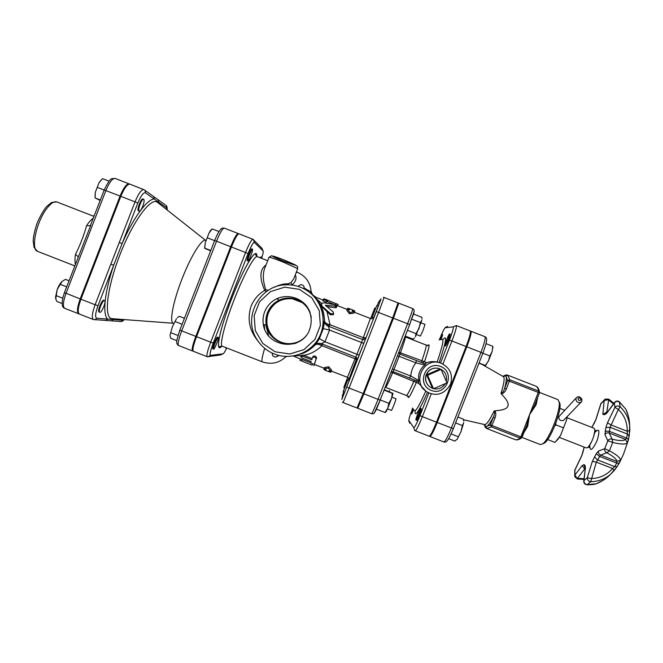 <?xml version="1.0" encoding="UTF-8"?>
<svg xmlns="http://www.w3.org/2000/svg" width="663" height="663" viewBox="0 0 663 663"><rect width="100%" height="100%" fill="white"/><g stroke="black" fill="none" stroke-linecap="round" stroke-linejoin="round"><path stroke-width="0.99" d="M439.163 340.003L441.948 334.26L440.34 339.771M441.964 334.26L442.644 334.525L441.168 339.647M413.298 408.972L410.952 413.662L412.593 408.01M413.82 409.626L411.624 413.919L410.952 413.662M415.925 419.994C415.287 419.588 419.878 407.753 420.466 408.3C421.287 408.275 416.538 420.582 415.95 420.01L415.925 419.994M420.466 408.3L421.196 408.582C422.024 408.557 417.276 420.872 416.679 420.301L416.654 420.276M447.89 339.821L444.956 345.647C444.144 345.638 448.959 333.423 449.564 333.961L447.89 339.821M449.564 333.961L450.293 334.251L448.627 340.102L445.685 345.929L444.956 345.647M463.744 421.179L463.338 419.149L457.909 417.027M448.652 438.682L454.76 441.069L457.246 439.204L461.075 431.439L462.376 425.571L463.71 422.679L461.075 431.439L457.246 439.204M455.605 422.919L462.376 425.571M451.122 433.942L458.05 436.644M478.943 363.241L485.275 365.553L488.407 361.02L485.449 365.537M489.858 355.948L492.153 351.431L488.407 361.02L489.858 355.948L482.863 353.23M492.733 346.277L486.012 343.658M492.153 351.431L492.742 346.534L492.153 351.431M479.051 362.976L485.25 365.396M577.432 479.009L574.97 474.965L574.804 476.73L577.432 479.009L583.954 479.44M603.355 480.169L596.36 483.741L587.236 484.653L590.75 481.711C598.382 481.537 604.987 479.051 610.573 474.26L614.021 470.738L612.562 468.484L596.294 462.136L600.545 455.058L606.794 452.771L609.43 450.832L604.722 448.677C604.366 450.525 605.054 451.893 606.794 452.771C613.325 456.293 616.689 459.177 616.888 461.44L616.756 463.114L614.626 466.586L612.562 468.484C607.026 474.899 599.907 478.263 591.222 478.57L587.277 477.725C587.277 479.904 588.437 481.239 590.75 481.711L596.294 462.136L592.357 461.34L587.277 477.725L584.012 480.509L583.73 481.487C583.896 483.393 584.94 484.479 586.879 484.744L587.236 484.653C584.907 484.205 583.83 482.821 584.012 480.509L585.437 467.432L584.915 465.186L583.912 464.639L582.147 465.608L574.97 474.965L574.862 469.992L581.658 455.73M613.988 470.813L617.286 466.379L620.601 460.097C620.336 457.777 616.607 454.685 609.43 450.832L612.728 442.412L612.131 439.179C610.25 438.649 608.816 439.179 607.822 440.779L612.728 442.412C620.651 444.392 625.516 444.558 627.347 442.909L625.54 439.412C623.808 441.044 619.341 440.97 612.131 439.179L609.181 433.038C607.341 432.508 605.932 433.038 604.954 434.613L607.822 440.779L604.722 448.677L598.515 451.031L596.286 453.625L592.357 461.34M586.738 484.736L586.879 484.744C590.99 484.844 594.156 484.512 596.36 483.741L596.36 483.741C601.805 481.562 606.546 478.404 610.573 474.26L617.286 466.379M598.515 451.031C598.15 452.854 598.83 454.196 600.545 455.058L616.888 461.44L620.601 460.097M627.347 442.909L629.22 435.964L627.397 434.041L610.101 427.295L618.339 409.444L620.145 406.792C618.115 405.574 616.358 405.764 614.883 407.355L618.339 409.444C624.521 415.535 627.471 422.803 627.181 431.24L627.397 434.041L626.593 438.061L625.54 439.412L609.181 433.038L610.101 427.295L605.874 427.552L604.954 434.613M619.283 463.139L623.485 454.288L628.466 439.726M629.22 435.964L629.684 425.969C628.905 418.56 625.723 412.162 620.145 406.792L619.283 401.728M614.526 402.54L607.101 412.485L606.04 412.419L602.833 414.416L604.731 414.657L606.62 413.414L614.419 402.996C615.861 401.181 617.585 400.908 619.607 402.151L625.922 409.303L619.391 401.811C617.8 400.709 616.3 400.792 614.891 402.06L614.419 402.996L614.883 407.355L607.49 422.77L610.905 424.9L627.181 431.24L629.825 430.469M605.112 431.149L609.247 431.298L626.593 438.061L628.474 439.61L629.8 430.544L629.684 425.969C629.61 420.185 628.358 414.632 625.922 409.303L628.491 416.596M606.62 413.414L608.75 399.159L605.302 399.027L604.192 400.46L608.286 399.714L613.466 403.966M589.813 444.972C589.788 452.025 592.192 450.649 597.015 440.845C600.164 430.27 599.352 427.585 594.562 432.79M559.357 437.406L586.258 447.906C587.691 448.113 589.523 445.967 591.752 441.459L593.617 436.685C595.026 431.862 595.134 429.036 593.932 428.223L567.031 417.74M564.163 419.737L563.475 420.45C560.542 421.154 558.942 419.969 558.685 416.886L576.081 398.065M555.843 423.143L555.917 424.884L554.682 426.094M544.58 442.983L542.765 443.796L544.58 442.983C550.796 438.823 561.685 410.903 559.92 403.634L559.141 401.803C561.014 409.519 549.362 439.387 542.765 443.796L540.37 444.575L522.005 437.406M547.729 439.594L554.898 442.395L557.45 439.768L560.533 435.425L566.5 420.193L560.533 435.425M555.917 424.884L563.16 427.71M560.293 435.84L555.644 441.674M567.213 416.555L566.616 419.72L567.097 416.679M566.5 420.193L566.616 419.72M559.953 408.4L564.636 410.223M535.14 403.866L536.143 404.728L537.668 397.419M535.082 404.024L539.433 392.902L539.417 391.758L538.605 391.021L538.273 392.43L539.433 392.902L534.502 405.507L529.571 414.648L536.143 404.728M523.861 432.666L527.682 426.342L529.571 414.648L526.994 424.685L522.054 437.282L520.878 436.851L520.165 438.102L521.242 438.119L522.038 437.273M539.541 392.455L557.906 399.615L559.92 403.634M539.433 392.902L539.417 391.758C538.845 388.783 537.643 386.91 535.812 386.131C537.179 386.67 538.107 388.294 538.605 391.021L509.739 379.775L507.808 375.241L505.836 376.095L507.684 380.545L509.383 381.175L509.739 379.775L507.684 380.545L504.667 388.261L506.358 388.899L509.383 381.175L538.273 392.43L520.878 436.851L490.338 424.875L491.324 426.839L495.021 417.856L493.355 417.168L490.338 424.875L486.062 426.632L486.932 428.596L491.324 426.839L520.165 438.102C518.085 439.602 516.394 440.099 515.085 439.594L486.932 428.596M507.808 375.241L506.524 374.926L504.899 375.863L505.836 376.095C506.814 377.413 506.424 381.465 504.667 388.261C503.814 391.037 502.612 392.711 501.037 393.3L501.419 394.071C503.814 393.176 505.463 391.452 506.358 388.899M527.682 426.342L526.356 426.309M484.91 424.627L485.241 426.094L486.062 426.632C487.628 426.433 490.056 423.284 493.355 417.168C494.606 414.566 494.863 412.519 494.101 411.027L496.181 410.654C503.018 410.223 506.922 408.739 507.908 406.195C508.911 403.659 507.046 399.93 502.314 394.991L501.419 394.071M495.021 417.856C496.098 415.378 496.057 412.999 494.905 410.72M484.396 424.502L485.747 427.842L486.866 428.571M429.483 436.088L429.839 436.478C431.165 436.088 433.627 431.422 437.24 422.48L466.827 346.799C470.282 337.649 471.658 332.461 470.945 331.251L470.415 331.26M144.07 189.717L143.838 189.593C141.418 189.494 138.476 193.588 135.028 201.867L120.823 196.339L80.936 299.22C77.961 307.541 77.447 312.488 79.411 314.071L93.375 319.533C91.535 318 92.124 313.077 95.116 304.756L80.936 299.22M120.823 196.339C124.288 188.068 127.296 184.007 129.857 184.157L144.377 189.867M327.24 323.892L327.215 324.514M327.207 324.704L327.141 325.583M319.649 343.31L318.663 344.395M302.444 353.445L302.958 353.296M264.694 329.47L264.206 324.729L264.719 329.511M268.73 336.24L265.83 324.845M277.316 299.054L279.065 297.745M441.019 335.702C443.166 330.729 444.591 328.069 445.279 327.721L453.152 326.876C453.765 327.563 452.531 331.981 449.448 340.127L451.926 340.997C455.398 331.856 456.857 326.702 456.293 325.541L470.216 330.961C470.921 332.18 469.537 337.359 466.081 346.509L436.494 422.182C432.889 431.132 430.42 435.798 429.11 436.196L415.204 430.759C416.381 430.312 418.759 425.613 422.356 416.662L419.952 415.593C416.712 423.649 414.657 427.66 413.778 427.635L408.955 420.698C408.715 419.919 409.469 417.01 411.226 411.963M377.106 305.759L378.764 301.831L381.068 298.822L376.286 311.643L378.573 312.447L384.134 297.472L398.024 302.875L392.695 317.942L363.191 393.549L357.001 408.002L343.127 402.582L349.086 388.037L363.191 393.549M376.733 305.618L378.2 306.19L376.078 311.859L373.634 317.867L372.175 317.304L376.733 305.618L372.175 317.304M347.752 379.899L343.202 391.584L347.752 379.899L349.21 380.471L344.661 392.14M349.003 378.241L348.299 380.114M372.714 317.511L372.158 318.862M158.565 203.193L205.629 240.387C202.024 238.199 190.695 256.357 181.911 279.222C173.043 301.806 169.222 322.417 173.316 323.254L111.798 318.646C103.71 317.842 106.892 287.941 119.796 255.147C132.501 221.906 150.683 197.176 157.23 202.14L158.2 202.903M370.658 318.571L374.769 308.104L370.7 318.58M347.744 377.471L343.824 387.432L347.677 377.438M343.202 391.584L344.661 392.156M387.474 408.88L391.385 410.414C391.775 410.903 396.532 398.604 395.919 398.712L391.999 397.187M416.463 334.55L420.383 336.075L423.151 330.182L424.975 324.398L421.055 322.864M389.024 391.584L389.479 390.507L389.14 391.626M392.985 393.408L391.493 398.67L392.38 393.374L392.968 393.366L384.225 389.711M387.756 408.242L388.883 403.328L391.493 398.67L387.756 408.242L386.015 411.872L384.921 412.461L387.756 408.242M422.008 319.027L421.718 317.237L413.43 314.005M405.176 336.05L413.157 339.158L414.532 337.981M419.016 328.425L420.317 322.549L421.875 320.212L415.419 336.746L415.991 333.638L419.016 328.425M376.402 409.129L384.921 412.461M380.231 399.946L388.883 403.328M384.059 390.126L392.38 393.374M411.682 319.193L420.317 322.549M407.422 330.298L415.991 333.638M405.068 336.332L409.286 337.649M405.151 336.108L409.237 337.699M391.037 372.274L392.653 372.73L393.134 371.661L399.946 354.108L398.629 352.824L399.946 354.108L416.256 360.473L399.946 354.108M393.093 371.645L391.253 371.703L393.093 371.645L409.436 377.968L410.803 376.02L392.355 368.885M397.51 355.683L415.941 362.868L416.256 360.481L425.638 364.12L424.834 364.998L415.941 362.868C412.8 366.697 411.093 371.081 410.803 376.02L418.759 380.554L418.784 381.689L409.436 377.968L418.776 381.681M400.013 354.133L400.427 352.807L398.927 352.061M422.323 362.843L424.477 361.716L400.427 352.807C404.024 342.862 405.623 337.558 405.234 336.895L404.902 336.754M427.643 345.854C430.345 342.357 429.293 347.644 424.477 361.716L426.939 362.711L424.9 363.838M414.499 379.949L413.969 381.051C409.842 390.565 407.289 395.372 406.328 395.479L385.551 387.366C386.272 387.159 388.634 382.286 392.653 372.73L416.372 382.476L415.916 380.521M418.088 381.399L418.834 383.454L416.372 382.476C410.472 395.836 407.72 400.328 408.11 395.944M426.939 362.711C430.138 361.476 433.544 361.269 437.157 362.073C442.354 346.683 444.028 339.166 442.18 339.531M425.348 390.598L418.834 383.454M418.759 380.554C417.889 374.247 419.911 369.059 424.834 364.998M433.511 388.758L427.602 375.308L441.069 369.415L446.978 382.866L433.511 388.758L432.4 388.07L426.574 374.802L427.602 375.308M426.574 374.802L439.851 368.993L441.069 369.415M427.635 384.689C425.431 381.581 424.966 378.241 426.234 374.653C428.049 370.584 431.182 368.379 435.632 368.056M433.287 388.626L430.204 387.184C426.044 383.918 424.751 379.758 426.342 374.719C428.762 369.681 432.748 367.534 438.301 368.272C444.633 370.344 447.293 374.67 446.274 381.25M445.329 383.595C442.577 387.913 438.674 389.62 433.619 388.709M318.281 343.359L315.256 344.876C316.516 343.973 318.265 344.039 320.494 345.091L321.464 343.724L324.986 341.776L329.561 330.041L328.301 326.179C325.831 325.077 324.497 323.179 324.315 320.478L323.229 328.624L319.334 338.619L314.917 345.166C310.019 350.014 305.021 353.039 299.916 354.241M356.363 359.512C346.517 385.062 346.127 387.722 356.926 360.44L363.796 343.393L329.561 330.041L323.229 328.624M302.303 302.651L292.217 298.756C281.037 298.068 273.09 302.809 268.358 312.961C265.399 321.588 266.849 329.395 272.717 336.373C277.78 341.669 283.971 344.089 291.289 343.649M298.532 341.785L301.773 340.011M309.555 311.055L307.632 307.897M310.035 292.797C302.535 286.88 294.016 284.245 284.493 284.891C259.109 286.06 242.882 317.395 256.548 338.81C260.799 345.879 266.75 350.951 274.399 354.034C290.353 360.341 309.795 353.561 318.381 338.677C327.091 323.867 323.403 303.579 310.035 292.797M315.248 298.019C320.519 302.543 323.602 310.069 324.489 320.594C324.563 322.856 325.69 324.655 327.862 325.989C326.469 326.171 324.091 321.124 324.547 321.008L324.315 320.478M129.476 184.074L129.119 183.866C126.558 183.717 123.542 187.778 120.078 196.049L80.19 298.922C77.215 307.242 76.709 312.198 78.673 313.781L79.071 313.864M80.19 298.922L64.419 292.615L90.872 224.989M93.276 218.177C91.229 219.511 88.999 222.014 86.588 225.702C83.787 235.647 80.09 245.186 75.499 254.327L78.284 256.854M86.588 225.702L90.342 225.751M296.129 343.161L294.654 343.194M304.682 304.566L306.248 305.502M294.836 343.144L296.195 343.136M306.289 305.552L305.121 304.872M295.781 343.293L294.347 343.268M304.756 304.516L306.016 305.212M374.628 412.328C375.142 412.22 376.998 408.135 380.197 400.079L378.051 399.35C374.504 408.309 372.357 413.099 371.62 413.72L357.738 408.292L357.606 407.007M357.738 408.292L363.937 393.839L378.051 399.35L407.571 323.735L409.643 324.613L414.01 311.643M393.441 318.232L407.571 323.735C411.077 314.61 412.776 309.555 412.651 308.568L398.753 303.165L393.441 318.232L363.937 393.839M398.753 303.165L397.85 303.811M370.153 375.706L385.858 335.47M365.885 386.985L361.343 398.67M394.899 312.687L390.325 324.373M305.179 304.242L303.878 303.704M293.179 343.525L294.571 343.716M226.406 347.835L225.942 347.652M252.993 239.31L238.945 233.815C237.387 234.089 234.876 238.481 231.42 247.009L196.555 336.68L210.693 342.207C207.511 350.702 206.334 355.534 207.163 356.702L193.248 351.257C192.287 350.039 193.389 345.183 196.555 336.68M238.589 233.84L238.216 233.533C236.65 233.799 234.13 238.191 230.674 246.719L195.809 336.39C192.651 344.893 191.549 349.749 192.519 350.976L192.991 350.976M260.692 257.998L261.421 257.178L261.413 258.272M260.02 257.733L260.75 256.913L261.421 257.178M247.979 260.949L247.249 260.667C246.139 260.584 250.879 248.194 251.758 248.882L252.487 249.164C252.81 249.752 252.288 251.899 250.904 255.603C249.528 259.018 248.55 260.799 247.979 260.949C246.885 260.874 251.625 248.484 252.487 249.164M213.594 349.136L212.856 348.846C211.779 348.779 216.494 336.804 217.472 337.119L218.251 337.417C219.337 337.533 214.464 349.782 213.594 349.136C212.516 349.07 217.232 337.094 218.21 337.409L218.251 337.417M226.033 348.116L225.279 347.395M266.02 265.001C259.722 269.335 259.283 277.789 264.694 290.369C258.421 294.132 253.879 299.411 251.07 306.223C247.05 318.969 249.354 330.572 257.965 341.031M292.101 285.073L292.192 284.883C295.864 281.468 296.875 278.17 295.234 274.971M311.196 293.634L310.756 291.745L304.914 288.488M104.464 300.538L104.555 300.563C106.602 301.052 101.605 313.334 99.773 312.314C97.776 311.892 102.55 299.916 104.464 300.538M99.773 312.314L99.044 312.024C97.038 311.602 101.804 299.626 103.735 300.256L104.555 300.563M142.835 206.077C141.434 209.467 140.224 211.157 139.222 211.141C137.175 210.701 141.841 198.196 143.664 199.248C144.459 200.035 144.186 202.306 142.835 206.077M139.222 211.141L138.492 210.859C136.437 210.411 141.103 197.906 142.926 198.966L143.664 199.248M55.468 297.604L57.175 289.565L55.742 298.988L56.91 301.483L62.082 303.505M69.027 280.739L65.48 279.355L61.999 281.485L57.175 289.565C58.634 285.91 60.242 283.217 61.999 281.485L62.107 281.394M66.665 286.839L60.2 284.311M62.695 298.168L55.866 295.491M109.055 181.165L102.583 178.645L99.06 182.656L101.29 179.855M97.246 187.356L95.306 192.345L99.06 182.656L97.246 187.356L104.174 190.057M95.024 196.986L95.306 192.345L95.099 197.955L100.154 200.425M100.32 199.994L95.099 197.955M170.084 335.868L170.805 338.312L176.855 340.683M184.43 318.29L179.358 316.309L177.419 317.652M172.314 326.867L170.059 335.221L172.314 326.867L176.507 318.63L172.314 326.867M177.991 335.486L171.013 332.76M182.101 324.282L175.339 321.638M204.602 248.128L205.281 242.699L204.726 248.318L210.643 250.838M212.019 229.1L209.027 233.069L205.281 242.699L209.027 233.069C210.279 230.683 211.24 229.398 211.911 229.207M218.972 231.561L212.193 228.926M214.605 240.644L207.56 237.909M210.784 250.49L204.726 248.128M158.275 199.87L157.446 199.273L158.324 199.903L158.706 202.149L166.479 207.627L167.043 209.881M153.004 196.099L153.891 196.729L154.28 199.033L158.706 202.149L159.311 203.781M137.805 203.077L135.028 201.867L119.265 242.492L122.091 243.603L137.805 203.077C140.887 195.742 143.423 192.311 145.421 192.792L145.015 190.389L165.278 204.875M119.265 242.492L110.854 264.172L113.696 265.233L122.091 243.603C133.512 217.414 147.294 198.925 154.28 199.033L145.421 192.792M104.812 320.403L106.055 320.494L107.696 319.094L96.748 318.257C94.917 317.362 95.331 313.185 97.991 305.718L113.696 265.233C104.497 292.201 102.342 314.801 107.696 319.094L113.158 319.516L114.434 318.845M110.099 320.759L111.558 320.884L113.158 319.516L122.763 320.254L121.221 321.563L120.061 321.48M312.48 357.655C314.022 356.545 315.24 356.943 316.127 358.849L314.279 364.352L310.74 363.042L311.154 361.608L302.278 358.136L300.737 356.694L302.825 356.346L311.743 359.827L312.48 357.655M312.522 357.564L312.944 356.545C314.461 355.501 315.679 355.898 316.591 357.747L316.127 358.849M300.845 356.429L301.259 355.451L303.331 355.144L312.157 358.584M316.591 357.747L314.809 363.034M312.207 365.189L299.9 360.299L312.207 365.189M299.908 360.291L300.455 358.898L310.814 362.736M303.712 355.285C310.16 354.315 316.193 351.166 321.812 345.821L322.433 344.097M320.494 345.091L355.036 358.782L356.926 360.44M315.256 344.876L315.256 344.876C316.201 344.528 313.814 345.025 318.472 343.335M294.505 355.782L301.168 355.658M329.005 370.808L328.699 371.603L325.873 370.526L326.105 369.672L323.983 368.843L328.276 368.081L331.052 371.603L328.931 370.774L328.674 371.62L330.878 372.258L331.392 371.065M324.141 368.901L323.892 369.531L325.856 370.493M331.351 371.048L330.878 372.258M328.276 368.081L328.79 366.796L324.53 367.468L323.983 368.843M328.79 366.796L331.591 370.227L331.052 371.603M347.495 309.008L347.793 308.229L349.898 308.892L349.459 309.778L347.337 308.95L349.948 312.497L354.407 311.701L352.285 310.872L352.716 309.977L354.78 310.955L354.332 312.223M349.915 308.892L352.716 309.977L352.36 310.906M354.291 312.207L354.78 310.955M354.407 311.701L353.876 313.077L349.459 313.781L346.807 310.325L347.337 308.95M349.459 313.781L349.948 312.497M333.439 314.212L333.257 314.71L330.273 314.693L322.177 306.936L321.141 304.151M322.359 306.422L330.613 313.74L333.613 313.723L333.216 311.958L325.384 305.253L336.854 306.289L334.6 304.682L324.025 302.8L321.389 303.472L322.177 306.936M336.423 307.433L335.138 307.765L326.702 306.53M327.489 300.157L323.992 298.789L323.387 299.477L326.884 300.886L327.489 300.157L338.113 304.499M326.967 301.566L327.505 300.165L326.362 302.27L322.864 300.861L323.37 299.519M321.555 303.273L314.403 297.016M314.685 297.347L315.779 297.795L316.251 297.389L323.445 300.198M329.254 326.552L330.041 324.713L328.575 324.364C326.204 323.635 324.853 322.508 324.547 321.008C323.867 310.06 321.77 307.698 320.478 304.881L315.14 297.886M363.796 343.393L365.769 337.765L363.274 337.674L330.041 324.713L327.025 311.809M306.422 335.437C298.201 346.028 280.764 346.492 272.004 336.356C257.592 321.978 271.631 294.894 291.679 298.408C302.369 300.414 308.9 306.729 311.279 317.345M264.67 311.776C267.065 305.875 271.117 301.508 276.827 298.681C287.576 293.949 300.554 297.513 307.392 307.077C311.917 315.074 312.381 323.304 308.767 331.757C298.972 351.763 266.584 346.691 263.36 324.671C262.639 320.254 263.07 315.961 264.67 311.776M310.135 312.571C305.701 300.513 290.402 294.496 278.949 300.289C273.554 302.966 269.725 307.093 267.454 312.679C265.946 316.632 265.531 320.693 266.219 324.87C268.399 341.47 290.311 349.89 303.041 339M292.192 284.883L290.916 282.62L288.007 283.83L287.941 284.767M294.795 276.115L293.626 279.098L290.916 282.62M266.261 291.695L264.694 290.369L265.772 289.797C262.672 280.341 262.54 272.626 265.382 266.659L269.004 257.352C268.954 256.83 273.628 258.371 283.018 261.993L297.695 268.664M288.007 283.83C284.096 283.615 279.471 284.783 274.134 287.328M268.291 290.311L265.772 289.797M275.095 351.796L262.772 343.426L255.305 330.53L254.153 315.679L259.565 301.789L270.446 291.621L284.667 287.178L299.403 289.358L311.743 297.728L319.226 310.624L320.37 325.5L314.958 339.398L304.052 349.567L289.822 353.984L275.095 351.796M328.434 326.229L328.575 324.364M359.205 355.161L324.986 341.776L319.334 338.619M311.842 294.372L310.756 291.745L311.08 291.339L311.511 292.532M574.697 475.827L574.804 470.324L581.691 455.879L584.194 447.102M581.691 455.879L583.249 451.288M584.028 447.832L583.075 451.536M584.028 478.719L577.456 478.313L584.683 468.973L582.147 465.608M585.081 469.131L585.147 468.517M583.912 464.639L585.147 468.335M585.205 467.887L584.915 465.186M585.437 467.432L583.788 480.907M591.844 427.411L596.145 419.016L600.943 403.676L604.59 399.623M594.222 423.127L592.399 426.475M594.172 423.433L596.145 419.016M594.421 456.757L597.338 459.832L614.626 466.586L617.137 466.545L619.201 463.23L616.756 463.114L599.427 456.351L596.286 453.625M604.731 414.657L606.794 412.858M607.49 422.77L605.874 427.552M596.029 419.099L600.761 403.941L604.192 400.46L602.833 414.416M577.954 398.596C579.346 397.286 580.349 397.676 580.945 399.764C579.545 401.074 578.55 400.684 577.954 398.596M563.475 420.45L580.854 402.358C581.575 402.192 581.932 401.239 581.915 399.507C580.382 396.789 578.666 396.06 576.777 397.328L575.84 398.67C576.139 401.853 577.813 403.079 580.854 402.358L581.6 401.554M503.06 376.451L504.899 375.863L503.582 376.741M503.59 376.783L503.507 376.708C504.816 378.183 503.988 383.711 501.037 393.3M494.101 411.027C489.849 419.886 486.758 424.411 484.827 424.602L484.943 424.602M466.827 346.799L482.896 353.147C487.28 340.948 487.62 337.757 484.877 336.663C485.73 337.939 484.429 343.152 480.99 352.31L451.387 428C447.757 436.942 445.213 441.583 443.754 441.914L429.839 436.478M443.754 441.914C446.489 443.008 448.486 440.24 453.351 428.679L482.904 353.122L453.351 428.679L437.24 422.48M449.448 340.127L440.505 363.009M428.853 392.827L419.952 415.593M439.146 362.644C446.191 341.544 447.417 333.92 442.843 339.771M422.124 386.96L421.842 387.772M415.179 410.712C414.566 418.055 418.701 411.88 427.594 392.173M356.454 358.567L356.76 357.788M376.286 311.643L341.793 399.499L343.583 391.734M113.033 318.737L113.497 318.77M421.378 362.47L421.759 361.12C425.24 351.125 426.657 345.755 426.019 344.992L405.234 336.895M393.101 371.653L409.427 377.96M425.845 391.004C419.381 405.483 415.61 411.963 414.524 410.447M441.16 363.241L440.862 363.133C422.969 356.097 410.828 384.499 428.281 392.546L429.79 393.225C438.309 396.151 445.238 393.118 450.583 384.126C453.177 374.462 449.937 367.468 440.862 363.133M431.223 390.416C415.941 384.59 425.397 360.374 440.597 366.44C455.895 372.258 446.423 396.491 431.223 390.416M374.363 412.817L373.484 413.579M380.206 400.062L409.651 324.63L380.181 400.079L374.479 412.676C374.114 413.588 373.161 413.936 371.62 413.72M445.279 327.721L447.633 326.362M409.659 423.209L408.955 420.698M453.152 326.876L456.293 325.541M415.204 430.759L414.541 430.362L413.778 427.635M442.934 364.012L451.926 340.997L466.081 346.509M436.494 422.182L422.356 416.662L431.315 393.739M365.727 338.238L362.678 339.58L355.824 357.133L357.166 360.183M110.854 264.172L95.116 304.756L97.991 305.718M64.41 292.656C61.303 302.088 61.402 307.309 64.717 308.32C62.62 306.687 63.051 301.706 66.018 293.386L105.889 190.53C109.362 182.267 112.445 178.231 115.138 178.43L129.119 183.866M120.078 196.049L104.207 189.983L90.209 226.091M37.567 251.36C30.805 249.843 35.835 223.696 45.846 209.823C50.264 203.649 53.927 201.022 56.852 201.933L51.581 202.455L46.534 206.616C43.451 210.386 40.385 215.715 37.327 222.611C34.857 229.771 33.465 235.829 33.15 240.785L34.062 247.44L37.567 251.36L74.786 265.888M75.499 254.327C74.803 258.628 74.786 261.935 75.425 264.23M226.705 347.951C224.981 351.605 223.779 353.553 223.099 353.793L210.378 355.376C209.467 354.788 210.428 350.677 213.271 343.061L248.061 253.597C251.128 246.039 253.216 242.293 254.335 242.368L263.087 250.987C263.468 251.642 262.979 254.095 261.612 258.355M256.863 256.465C257.269 245.31 243.876 266.965 231.66 298.673C219.345 330.033 214.721 354.498 221.898 346.111M257.252 256.656C255.893 255.479 255.33 254.526 255.562 253.805C252.595 252.918 241.506 273.247 231.66 298.673C226.232 312.795 222.345 324.754 220 334.575C218.243 343.351 217.953 347.553 219.146 347.188C219.395 346.567 220.456 346.252 222.32 346.235C219.246 345.779 224.6 324.041 234.163 299.635C243.694 274.938 254.667 254.874 257.252 256.656L267.695 260.716M296.436 271.905L297.165 272.186L296.046 272.907M264.678 348.332C262.158 356.86 261.33 361.352 262.208 361.824C271.018 364.749 278.75 363.191 285.413 357.15L286.54 356.57M166.479 207.627L166.115 205.464C166.952 206.152 167.291 207.652 167.151 209.972M157.446 199.273L156.783 198.801M154.023 196.812L153.501 196.455M94.08 319.715L95.033 319.715L96.748 318.257M110.298 320.776L111.334 320.851M124.08 319.566L122.763 320.254M179.864 330.05C176.3 341.379 175.513 343.235 178.612 345.539C177.51 344.263 178.538 339.373 181.687 330.87L179.872 330.017L214.63 240.586L216.528 241.216C220 232.696 222.586 228.329 224.285 228.113L238.216 233.533M195.809 336.39L181.687 330.87L216.528 241.216L230.674 246.719M346.873 387.043L349.086 388.037L378.573 312.447L392.695 317.942M303.331 355.144L302.825 356.346M314.817 363.009L314.279 364.352M312.464 364.227L312.207 364.89M302.278 359.404L301.723 360.796M330.273 314.693L330.613 313.74M335.138 307.765L335.619 306.463M325.541 305.618L325.707 305.154M335.602 304.93L336.141 303.538M326.395 302.237L326.917 300.853M327.398 301.731L327.936 300.347M223.099 353.793L220.323 355.012L209.574 356.421M210.378 355.376L207.859 356.86M207.163 356.702C209.06 356.785 209.972 356.52 209.914 355.907C210.42 355.758 208.746 355.003 213.271 343.061L210.693 342.207L245.567 252.52L248.061 253.597C253.324 240.702 254.6 242.393 254.377 241.655C254.824 241.249 254.327 240.445 252.885 239.235C251.451 239.558 249.015 243.984 245.567 252.52L231.42 247.009M254.335 240.652L261.868 248.202L263.087 250.987M253.39 239.509L254.335 242.368M379.493 300.878L378.764 301.831M342.522 394.734L342.381 395.67M278.957 355.476L276.595 356.727M272.17 353.072L272.626 355.583C274.581 357.556 276.43 357.448 278.162 355.269M303.695 286.06L304.839 289.275M304.044 288.853C304.441 286.267 303.339 284.858 300.745 284.609L298.11 286.391M288.637 283.805L288.604 284.783M285.156 261.819C300.124 267.181 299.502 266.476 283.3 259.689C267.471 253.531 269.882 255.893 285.156 261.819M355.724 357.092L347.445 377.338L348.829 378.25M362.711 339.589L328.301 326.179C326.146 324.895 324.845 323.619 324.414 322.326L323.287 328.633L319.392 338.636L316.052 343.89C317.229 343.252 319.036 343.202 321.464 343.724L356.081 357.241M365.595 338.238L363.1 339.696M372.034 318.746L370.402 318.48L362.578 339.539M300.422 358.973L293.228 356.014M355.824 357.133L321.464 343.724C318.903 342.862 316.632 343.359 314.668 345.216M285.438 356.735L285.413 357.15M416.679 420.301L415.95 420.01M486.352 364.633L485.333 365.446M492.957 347.984L492.742 346.534M584.078 447.053L583.888 447.981M574.78 470.166L574.581 470.829M592.407 426.259L591.902 427.32M601.126 403.137L600.819 403.767M608.75 399.159L613.921 403.361M593.617 436.685L594.926 430.154L596.103 430.61L594.57 432.74M591.752 441.459L588.296 447.16L589.473 447.616L589.788 445.014M558.097 439.238L557.45 439.768M505.96 374.943L502.827 376.319M535.812 386.131L507.601 375.142M515.085 439.594C516.875 440.232 518.922 439.743 521.242 438.119L526.414 426.16M485.324 427.37L484.139 424.444M484.877 336.663L470.945 331.251M503.507 376.708L482.233 364.517M484.827 424.602L463.495 419.754M375.573 308.411L374.769 308.104M344.619 387.739L343.824 387.432M392.927 393.996L392.844 393.449M386.015 411.872L385.236 412.485M425.638 364.12L416.256 360.481M427.635 345.315L426.019 344.992M407.737 396.341L406.328 395.479M428.281 392.546L429.798 393.225M412.651 308.568C416.124 310.102 412.701 315.356 409.643 324.613M445.635 327.116L444.658 328.342M408.814 421.295L408.93 419.836M93.972 216.395L56.852 201.933M94.32 215.475L93.176 216.08M74.588 266.393L74.331 265.714M222.32 346.235L262.208 361.824M297.165 272.186C305.635 275.999 310.267 282.38 311.08 291.339C312.538 294.032 310.881 293.982 316.251 297.389M104.215 189.958C107.887 182.342 110.506 178.571 112.072 178.637L115.138 178.43M64.717 308.32L78.673 313.781M124.288 319.583C123.177 320.817 122.158 321.48 121.221 321.563L93.375 319.533M214.638 240.561C219.022 229.796 221.483 228.627 221.343 228.834C221.434 228.246 222.42 228.006 224.285 228.113M173.789 323.411L173.316 323.254M343.127 402.582L342.315 402.002M178.612 345.539L192.519 350.976M314.477 364.36L313.93 365.752M336.356 307.615L336.854 306.289M333.257 314.71L333.613 313.723M337.641 305.726L338.138 304.441M326.362 302.27L326.884 300.886M272.004 336.356L272.717 336.373M291.67 298.4L292.209 298.756M276.827 298.681L278.949 300.289M263.36 324.671L266.219 324.87M213.271 343.061L248.061 253.597M384.134 297.472L383.347 297.331M272.626 355.583C274.565 357.556 276.396 357.448 278.137 355.26M304.019 288.836C304.416 286.259 303.322 284.841 300.745 284.609M294.762 276.206L297.762 268.482L297.289 266.112L282.852 259.506L271.581 255.736L269.07 257.169M314.444 364.451L324.215 368.263M331.276 371.023L347.445 377.338M362.678 339.58L328.301 326.179M326.95 301.557L347.155 309.43M354.224 312.182L370.402 318.48"/></g></svg>
